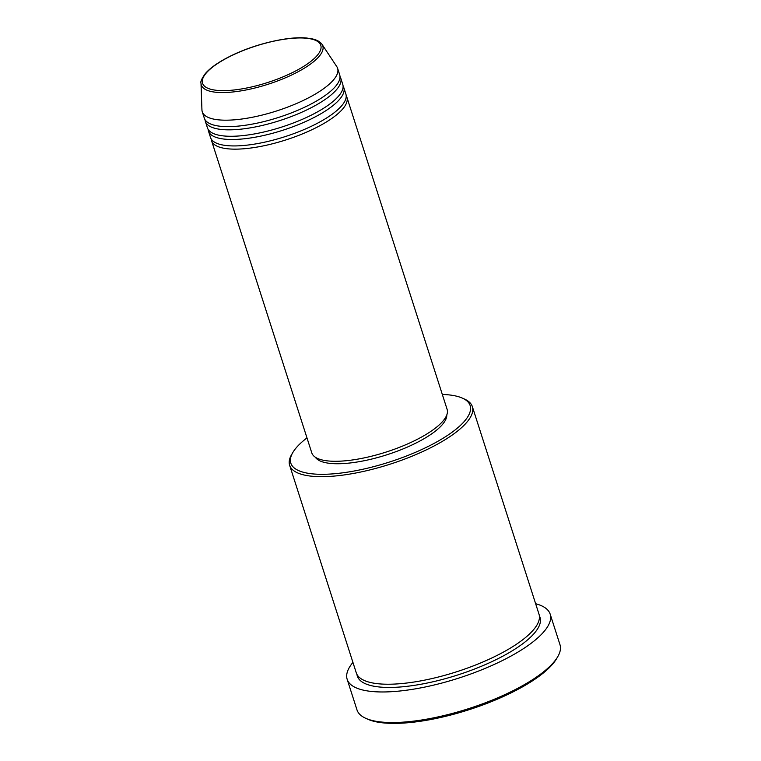 <?xml version="1.0" encoding="UTF-8"?>
<svg xmlns="http://www.w3.org/2000/svg" width="761" height="761" viewBox="0 0 761 761"><rect width="100%" height="100%" fill="white"/><g stroke="black" fill="none" stroke-linecap="round" stroke-linejoin="round"><path stroke-width="1.14" d="M346.188 95.724A71.077 21.964 162.2 0 1 346.902 97.265A71.077 21.964 162.2 0 1 306.426 132.214A71.077 21.964 162.2 0 1 228.281 148.852A71.077 21.964 162.2 0 1 211.568 140.718A71.077 21.964 162.2 0 1 211.244 139.054M343.087 86.069A71.077 21.964 162.2 0 1 343.81 87.62L345.875 94.05A71.077 21.964 162.2 0 1 305.389 128.999A71.077 21.964 162.2 0 1 227.244 145.636A71.077 21.964 162.2 0 1 210.531 137.503L208.466 131.073A71.077 21.964 162.2 0 1 208.153 129.399M343.81 87.62A71.077 21.964 162.2 0 1 303.325 122.559A71.077 21.964 162.2 0 1 225.18 139.196A71.077 21.964 162.2 0 1 208.466 131.073M339.986 76.414A71.077 21.964 162.2 0 1 340.709 77.964L342.773 84.395A71.077 21.964 162.2 0 1 302.288 119.344A71.077 21.964 162.2 0 1 224.143 135.981A71.077 21.964 162.2 0 1 207.43 127.848L205.365 121.418A71.077 21.964 162.2 0 1 205.051 119.743M340.709 77.964A71.077 21.964 162.2 0 1 300.224 112.913A71.077 21.964 162.2 0 1 222.079 129.541A71.077 21.964 162.2 0 1 205.365 121.418M322.055 44.414L336.762 66.568A71.077 21.964 162.2 0 1 337.608 68.309L339.672 74.74A71.077 21.964 162.2 0 1 299.187 109.689A71.077 21.964 162.2 0 1 221.042 126.326A71.077 21.964 162.2 0 1 204.329 118.193L202.264 111.762A71.077 21.964 162.2 0 1 201.941 109.86L201.009 83.282A63.81 19.719 162.2 0 0 216.305 92.29A63.81 19.719 162.2 0 0 288.876 76.281A63.81 19.719 162.2 0 0 322.055 44.414C320.21 41.807 317.08 39.991 312.676 38.982L306.873 38.05C288.191 36.024 254.079 44.167 230.145 56.238C218.711 61.945 210.445 67.71 205.346 73.541C201.703 78.716 200.257 81.96 201.009 83.282M306.978 437.898A94.174 29.099 -17.8 0 0 292.795 452.576A94.174 29.099 -17.8 0 0 312.961 473.913A94.174 29.099 -17.8 0 0 429.623 445.718A94.174 29.099 -17.8 0 0 462.393 398.127A94.174 29.099 -17.8 0 0 448.001 394.797A94.174 29.099 -17.8 0 0 442.322 394.445M462.393 398.127L464.457 399.049A95.953 29.65 162.2 0 1 472.353 406.631A95.953 29.65 162.2 0 1 417.703 453.813A95.953 29.65 162.2 0 1 312.21 476.262A95.953 29.65 162.2 0 1 289.646 465.294A95.953 29.65 162.2 0 1 291.653 454.526L292.795 452.576M557.756 656.676L556.624 658.626A104.828 32.4 162.2 0 1 483.416 704.734A104.828 32.4 162.2 0 1 383.839 722.95A104.828 32.4 162.2 0 1 367.82 719.25L365.765 718.317A106.607 32.942 -17.8 0 0 382.051 722.084A106.607 32.942 -17.8 0 0 483.311 703.564A106.607 32.942 -17.8 0 0 557.756 656.676A106.607 32.942 -17.8 0 0 559.991 644.719L550.174 614.146A106.607 32.942 162.2 0 1 489.456 666.569A106.607 32.942 162.2 0 1 372.234 691.521A106.607 32.942 162.2 0 1 347.168 679.326A106.607 32.942 162.2 0 1 352.933 662.393M472.353 406.631L538.997 614.184A95.953 29.65 162.2 0 1 484.348 661.366A95.953 29.65 162.2 0 1 378.845 683.825A95.953 29.65 162.2 0 1 356.281 672.848L289.646 465.294M346.902 97.265L447.126 409.408A71.077 21.964 162.2 0 1 406.64 444.357A71.077 21.964 162.2 0 1 328.495 460.985A71.077 21.964 162.2 0 1 311.782 452.862L211.568 140.718M446.783 414.992A69.299 21.413 162.2 0 1 404.367 448.362A69.299 21.413 162.2 0 1 330.797 463.459A69.299 21.413 162.2 0 1 315.311 457.209M535.639 603.73A106.607 32.942 162.2 0 1 550.174 614.146M337.608 68.309A71.077 21.964 162.2 0 1 297.123 103.258A71.077 21.964 162.2 0 1 218.978 119.886A71.077 21.964 162.2 0 1 202.264 111.762M347.168 679.326L356.985 709.899A106.607 32.942 -17.8 0 0 365.765 718.317M217.151 90.369A62.088 19.187 -17.8 0 0 301.014 68.005A62.088 19.187 -17.8 0 0 306.188 38.212A62.088 19.187 -17.8 0 0 222.336 60.576A62.088 19.187 -17.8 0 0 217.151 90.369M539.359 615.839A95.953 29.65 162.2 0 1 487.763 663.535A95.953 29.65 162.2 0 1 379.882 687.04A95.953 29.65 162.2 0 1 356.947 674.408"/></g></svg>
